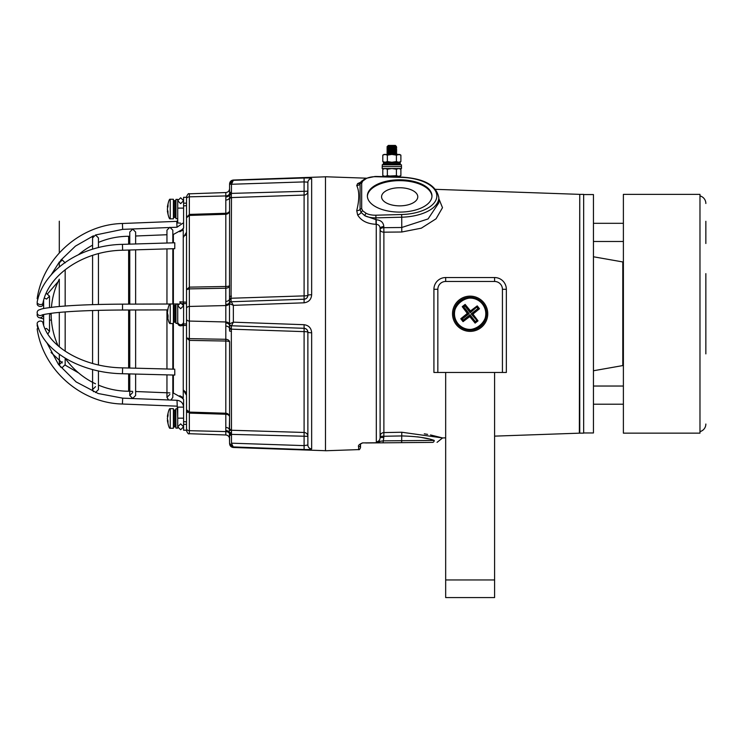 <?xml version="1.0" encoding="UTF-8"?>
<svg xmlns="http://www.w3.org/2000/svg" width="743" height="743" viewBox="0 0 743 743"><rect width="100%" height="100%" fill="white"/><g stroke="black" fill="none" stroke-linecap="round" stroke-linejoin="round"><path stroke-width="1.11" d="M399.669 187.747A18.101 9.055 0 0 0 381.568 196.802A18.101 9.055 0 0 0 399.669 205.857A18.101 9.055 0 0 0 417.78 196.802A18.101 9.055 0 0 0 399.669 187.747M366.28 178.534L362.779 181.013L361.683 183.205L361.683 208.699L362.779 210.891L366.28 213.38A12.724 6.362 0 0 0 375.874 215.201L401.619 214.523A37.187 18.594 0 0 0 436.856 195.957A37.187 18.594 0 0 0 401.619 177.382L375.874 176.713A12.724 6.362 0 0 0 375.206 176.704A12.724 6.362 0 0 0 366.28 178.534A1.96 1.189 -116.2 0 0 365.417 178.469L361.349 181.376A1.96 1.532 -137 0 0 361.107 181.756L360.076 183.883L360.076 209.48A3.91 2.972 6.1 0 1 356.733 210.603C359.463 199.616 359.463 191.257 356.733 185.546L357.624 183.595L360.643 182.267M401.619 214.523L401.722 217.197L375.977 217.866A14.684 7.337 180 0 1 364.906 215.767L376.255 219.752C380.964 220.188 383.481 222.473 383.806 226.606L383.88 232.169A3.91 2.526 0 0 1 380.1 229.633A3.91 1.96 0 0 1 383.806 227.683L401.722 227.497L428.079 218.934L438.816 202.83L438.816 197.647A39.147 19.569 180 0 1 401.722 217.197L401.787 232.002L383.88 232.169L383.88 432.584L401.787 432.24L442.596 437.943L430.494 434.943M367.386 196.375A32.293 16.151 180 0 1 399.669 180.651A32.293 16.151 180 0 1 431.952 196.375M399.669 212.099A32.293 16.151 180 0 1 367.376 195.957A32.293 16.151 180 0 1 399.669 179.806A32.293 16.151 180 0 1 431.971 195.957A32.293 16.151 180 0 1 399.669 212.099M383.806 226.606A3.91 1.96 0 0 0 380.1 228.565L380.1 437.506L383.806 437.506L383.054 442.819L365.705 442.967M362.473 442.902L362.463 442.995C360.708 443.785 360.058 444.435 360.522 444.955L360.522 447.648L360.522 444.955A1.96 1.923 180 0 1 358.637 446.868C357.857 445.633 359.148 444.314 362.519 442.902L378.698 442.763L376.32 441.936C378.781 441.5 380.044 440.014 380.1 437.506M438.816 198.576L442.494 207.687L436.048 218.804L421.346 228.166L401.787 232.002M358.637 446.868L358.637 449.608L325.49 450.76L325.49 176.76L366.048 178.171M380.1 228.565C380.044 226.048 378.791 224.627 376.32 224.302L376.042 224.302C367.237 223.866 361.098 220.736 357.624 214.903L356.733 210.603M376.255 219.752L376.32 441.936L383.137 440.859L434.237 440.432C427.104 437.813 416.266 436.317 401.722 435.937L383.806 436.262L383.88 432.584A3.91 3.687 180 0 0 380.1 436.262L383.806 436.262L383.806 437.506M427.615 434.386L424.281 433.819M417.538 436.847L420.074 437.218M421.318 437.432L428.479 438.899M434.237 440.432C440.469 441.017 440.469 441.017 434.237 440.432A1.96 1.727 89.5 0 1 432.528 442.382C438.519 442.336 438.519 442.336 432.528 442.382L401.638 442.652L432.528 442.382M366.28 213.38A1.96 1.189 -63.8 0 0 364.906 215.767L361.107 212.414L360.076 209.48A1.96 1.69 173.3 0 1 361.683 208.699M362.779 210.891A1.96 1.532 137 0 0 361.107 212.414A3.91 2.647 -27.2 0 1 357.624 214.903M357.624 183.595A3.91 3.548 -127.6 0 0 360.141 182.954L361.349 181.376A1.96 1.532 -137 0 1 362.779 181.013M361.683 183.205A1.96 1.69 -173.3 0 0 360.076 183.883A3.91 3.678 168.3 0 1 356.733 185.546M401.787 432.24L401.638 442.652L383.054 442.819M379.552 441.816A1.96 1.04 89.5 0 1 378.642 442.856L378.698 442.763A1.96 1.161 101.2 0 0 379.552 441.816M445.67 372.475L445.67 597.567L494.597 597.567L494.597 372.475M445.67 281.467L445.67 277.548A11.739 11.739 0 0 0 433.921 289.296A11.739 11.739 0 0 1 445.67 277.548L494.597 277.548A11.739 11.739 0 0 1 506.345 289.296L506.345 372.475L502.426 372.475L502.426 289.296A7.829 7.829 0 0 0 494.597 281.467L445.67 281.467A7.829 7.829 0 0 0 437.841 289.296L437.841 372.475L502.426 372.475M470.133 331.378A17.618 17.618 0 0 0 487.752 313.76A17.618 17.618 0 0 0 470.133 296.141A17.618 17.618 0 0 0 452.515 313.76A17.618 17.618 0 0 0 470.133 331.378M437.841 372.475L433.921 372.475L433.921 289.296L437.841 289.296M482.458 304.101A15.659 15.659 0 0 1 479.792 326.084A15.659 15.659 0 0 1 457.809 323.419A15.659 15.659 0 0 1 460.474 301.435A15.659 15.659 0 0 1 482.458 304.101C495.692 319.397 469.492 339.923 457.809 323.419C444.583 308.122 470.774 287.597 482.458 304.101M479.486 308.763L478.613 308.651L472.223 313.667A0.492 0.483 96.9 0 0 472.139 314.354L471.155 313.88L473.328 313.797L479.486 308.763L477.229 305.875L470.858 310.648L470.254 312.738L470.17 310.565L465.137 304.407L462.248 306.664L467.022 313.035L469.112 313.639L468.044 313.852A0.492 0.483 -83.1 0 0 468.127 313.165L463.121 306.775L465.025 305.28L470.04 311.67A0.492 0.483 -173.1 0 0 470.728 311.754L477.117 306.748L470.254 312.738L464.951 305.958L465.137 304.407M473.328 313.797L473.245 314.484L472.139 314.354L477.145 320.744L471.155 313.88L477.935 308.577L477.034 307.426M475.13 323.112L475.241 322.239L470.226 315.849A0.492 0.483 -173.1 0 0 469.539 315.766L470.013 314.781L470.096 316.955L475.13 323.112L478.018 320.855L473.245 314.484M470.096 316.955L469.409 316.871L469.539 315.766L463.149 320.772L461.654 318.868L468.044 313.852L466.938 313.722L460.781 318.756L463.047 321.645L469.409 316.871M466.938 313.722L467.022 313.035M470.17 310.565L470.858 310.648M478.018 320.855L477.145 320.744L475.241 322.239L476.467 320.66M477.229 305.875L477.117 306.748L478.613 308.651L477.935 308.577M462.248 306.664L463.799 306.859L469.112 313.639L462.332 318.951L460.781 318.756M463.047 321.645L463.233 320.094L470.013 314.781L475.325 321.561M453.973 310.76A16.439 16.439 0 0 1 473.133 297.599A16.439 16.439 0 0 1 486.303 316.759A16.439 16.439 0 0 1 467.133 329.929A16.439 16.439 0 0 1 453.973 310.76M392.025 146.38C397.858 146.529 397.839 146.668 391.951 146.808L389.258 146.808L395.22 146.018L387.595 146.157L388.32 145.433L395.369 145.433L396.521 146.603L394.496 146.724M387.595 146.157L390.224 146.325M389.258 146.808L386.945 147.021L387.744 147.625L395.954 147.263L388.886 147.773M392.044 154.358C385.598 154.126 385.468 153.894 391.645 153.671C398.081 153.439 398.22 153.216 392.044 152.984C385.598 152.752 385.468 152.529 391.645 152.296C398.081 152.074 398.22 151.841 392.044 151.609C385.598 151.386 385.468 151.154 391.645 150.931C398.081 150.699 398.22 150.476 392.044 150.244C385.598 150.012 385.468 149.789 391.645 149.557C398.081 149.334 398.22 149.102 392.044 148.869C385.598 148.646 385.468 148.414 391.645 148.191C398.081 147.959 398.22 147.727 392.044 147.504C385.598 147.272 385.468 147.049 391.645 146.817L391.951 146.808M392.044 147.374C398.22 147.606 398.081 147.829 391.645 148.061C385.468 148.294 385.598 148.516 392.044 148.749C398.22 148.971 398.081 149.204 391.645 149.436C385.468 149.659 385.598 149.891 392.044 150.114C398.22 150.346 398.081 150.569 391.645 150.801C385.468 151.033 385.598 151.256 392.044 151.488C398.22 151.711 398.081 151.944 391.645 152.176C385.468 152.399 385.598 152.631 392.044 152.854C398.22 153.086 398.081 153.309 391.645 153.541C385.468 153.773 385.598 153.996 392.044 154.228M389.564 148.163L387.744 147.922L386.945 148.396L387.744 148.99L395.935 148.303L394.115 148.071M389.564 149.529L387.744 149.297L386.945 149.77L387.744 150.365L395.935 149.677L394.115 149.445M389.564 150.903L387.744 150.662L386.945 151.135L387.744 151.73L395.935 151.043L394.115 150.81M389.564 152.269L387.744 152.036L386.945 152.51L387.744 153.104L395.935 152.417L394.115 152.185M389.564 153.643L387.744 153.402L386.945 153.875L387.744 154.47L396.734 153.327L395.935 152.724L396.734 151.953L395.935 151.349L396.734 150.588L395.935 149.984L396.734 149.213L395.935 148.303L396.734 147.708L395.935 147.244M396.521 147.773L392.88 147.541M396.521 149.139L392.88 148.916M396.521 150.513L392.88 150.281M396.521 151.888L392.88 151.656M382.394 166.571L401.285 166.571M401.48 166.766L401.48 168.531L382.199 168.531L382.199 166.766M395.332 176.36L399.669 176.36L400.886 175.664L400.886 169.228L399.669 168.531M383.425 176.945L384.01 176.36L396.892 176.36L397.31 176.945L394.904 176.945M398.406 177.038L397.979 176.36L400.263 176.945L398.406 176.945M400.886 169.228L398.638 168.531L396.4 169.228L391.877 168.531L387.363 169.228L385.078 168.531L382.803 169.228L384.01 168.531M391.877 176.36L387.363 175.664L385.078 176.36L382.803 175.664L384.01 176.36L396.4 175.664L398.638 176.36L400.886 175.664M396.4 175.664L396.4 169.228M382.803 175.664L382.803 169.228M387.363 175.664L387.363 169.228M382.441 164.612L401.48 164.807L382.246 164.807M401.443 166.571L382.246 166.571M401.443 164.807L401.48 166.571M387.957 154.433L391.877 154.433L387.363 155.138L385.078 154.433L387.957 154.433M400.886 161.565L398.638 162.262L396.4 161.565L391.877 162.262L387.363 161.565L385.078 162.262L382.803 161.565L384.01 162.262L399.669 162.262A0.585 0.585 0 0 1 400.263 162.856L383.425 162.856A0.585 0.585 0 0 1 384.01 162.262L399.669 162.262L400.886 161.565L400.886 155.138L399.669 154.433L396.4 155.138L391.877 154.433L398.638 154.433L400.886 155.138M384.01 154.433L385.078 154.433L382.803 155.138L384.01 154.433M396.4 161.565L396.4 155.138M382.803 161.565L382.803 155.138M387.363 161.565L387.363 155.138M384.01 164.612A0.585 0.585 0 0 1 383.425 164.027L400.263 164.027A0.585 0.585 0 0 1 399.669 164.612M400.263 162.856L400.263 164.027M383.425 162.856L383.425 164.027M186.521 364.274L186.521 409.718L186.521 323.929L186.521 325.35L183.252 325.518L183.252 397.681L179.852 395.759L183.586 399.455L183.586 421.625L186.521 421.885L186.521 424.346L186.521 409.718L189.354 412.096L187.979 411.78M231.472 429.937L231.472 443.255L233.358 447.221L304.101 449.515C308.772 449.673 311.289 449.459 311.651 448.893A3.91 3.873 180 0 1 307.871 445.011L307.871 332.223A3.91 0.585 0 0 0 304.101 331.638L231.324 329.168L231.472 429.937A1.96 1.932 180 0 1 229.587 428.005L229.587 342.068A3.91 1.031 180 0 0 225.807 341.037L189.354 340.387L186.521 337.879L189.354 338.641L189.354 413.108L186.521 409.718M231.472 197.582L231.054 301.444L233.358 305.345L304.101 302.81C308.772 302.132 311.289 299.448 311.651 294.757A3.91 0.548 180 0 0 307.871 295.296A3.91 0.585 0 0 1 304.101 295.881L304.101 195.056L231.472 197.582A1.96 1.932 180 0 0 229.587 199.514L229.587 188.629C229.373 190.942 228.11 192.251 225.807 192.539L225.807 195.938L189.354 196.839L189.354 214.411L225.807 213.278L225.807 195.938A3.91 2.768 0 0 0 229.494 193.765L231.333 193.839L231.324 197.276A1.96 1.923 131.8 0 0 229.485 198.901M296.281 178.255L233.358 180.298L231.472 184.264L231.417 193.394L307.871 191.192A3.91 3.873 0 0 1 304.101 195.056L304.101 181.905L307.602 182.146M305.614 177.967L307.054 177.958M308.364 177.986L309.506 178.041M233.358 180.298L304.101 178.004L304.101 181.905L231.472 184.264L229.587 184.199L233.358 180.038L325.49 176.815M231.426 301.751L304.101 299.215A3.91 3.91 0 0 0 307.871 295.296L307.871 182.509A3.91 3.873 180 0 1 311.651 178.636C311.28 178.06 308.763 177.846 304.101 178.004M231.426 325.768L231.472 325.768A1.96 1.96 -88 0 1 229.587 323.818L233.358 322.174L304.101 324.71L304.101 328.304L231.417 325.768L231.324 329.168L229.485 329.223L229.587 199.514M307.602 330.774A3.91 3.91 0 0 1 307.871 332.223A3.91 0.548 180 0 0 311.651 332.762C311.28 328.053 308.763 325.369 304.101 324.71M231.472 184.338L229.587 183.948L229.587 192.326L229.587 184.199M189.354 412.096L225.807 413.238A3.91 3.771 180 0 1 229.587 417.009L229.318 429.231A3.91 2.768 180 0 0 225.807 427.466L225.807 414.25L189.354 413.108L189.354 430.68L225.807 431.581L225.807 427.466M231.472 435.194L229.587 435.194L229.587 443.571L229.318 429.231A1.96 1.783 -159.5 0 0 231.054 430.522M229.485 428.618A1.96 1.923 -131.8 0 0 231.324 430.243L304.101 432.463A3.91 3.873 -0 0 1 307.871 436.327L307.871 422.089L307.871 445.011L304.101 445.614L304.101 328.304A3.91 3.91 0 0 1 304.844 328.406M307.871 401.406L307.871 407.489M229.485 298.296L304.101 295.881L304.101 299.215L289.566 299.717M232.002 446.877L296.281 449.264M310.425 449.385L309.506 449.478M308.364 449.534L307.073 449.561M183.586 421.625L183.586 424.346L186.521 424.346L186.521 428.6A2.935 2.08 180 0 0 189.354 430.68L189.354 433.708L225.807 434.98L225.807 431.581A3.91 2.768 180 0 1 229.494 433.754L231.333 433.68M225.807 301.435L225.807 288.219L189.354 288.878L186.521 289.64L186.521 203.173L186.521 205.635L183.586 205.895L183.586 228.064L179.852 231.76L183.252 229.838L183.252 302.002L186.521 302.169L186.521 303.59L186.521 289.64L189.354 287.132L189.354 321.069A2.935 2.08 180 0 1 186.521 318.998L186.521 308.521A2.935 2.08 180 0 1 189.354 306.45L225.807 305.549L225.807 301.435A3.91 2.768 180 0 0 229.318 299.67A1.96 0.752 -171 0 1 231.054 299.401M225.807 192.539L189.354 193.812L189.354 196.839A2.935 2.08 0 0 0 186.521 198.92L186.521 203.173L183.586 203.173L183.586 205.895M229.587 303.701A1.96 1.96 88 0 1 231.472 301.751A1.96 1.96 0 0 0 229.587 303.701L233.358 305.345L233.358 322.174L231.472 325.768L237.992 326.001M225.807 323.019L225.807 321.97L189.354 321.069L189.354 338.641L225.807 339.3L225.807 323.019A3.91 2.768 180 0 1 229.318 324.784A1.96 1.783 -159.4 0 0 231.054 326.075M229.55 193.199L231.333 193.839M186.521 205.635L186.521 217.801L189.354 214.411L189.354 215.424L186.521 217.801L187.264 216.213M187.236 411.938L187.719 412.458M307.871 295.296C307.686 297.581 306.432 298.89 304.101 299.215L304.101 302.81M305.568 328.647A3.91 3.91 0 0 1 306.218 329.028M306.794 329.52A3.91 3.91 0 0 1 307.258 330.106M304.101 328.304C306.422 328.629 307.686 329.929 307.871 332.223M307.871 436.327L229.55 434.321M304.101 449.515L304.101 445.614L231.472 443.181M325.49 450.704L233.358 447.481L229.587 443.32M225.807 430.531A3.91 2.768 180 0 1 229.318 432.296A1.96 0.752 171 0 0 231.054 432.565M229.587 342.068A3.91 2.768 180 0 0 225.807 339.3L225.807 414.25A3.91 2.768 180 0 1 229.587 417.009M225.807 326.084A3.91 2.768 180 0 1 229.318 327.849A1.96 0.752 171 0 0 231.054 328.118M231.472 331.378L229.587 331.081L229.485 329.223M225.807 304.5A3.91 2.768 180 0 0 229.318 302.745A1.96 1.783 159.4 0 1 231.054 301.444M231.054 194.954A1.96 0.752 -171 0 0 229.318 195.223A3.91 2.768 0 0 1 225.807 196.988M231.054 196.997A1.96 1.783 159.5 0 0 229.318 198.288A3.91 2.768 0 0 1 225.807 200.053M225.807 286.482A3.91 1.031 180 0 0 229.587 285.451A3.91 2.768 180 0 1 225.807 288.219L225.807 214.281A3.91 3.771 180 0 0 229.587 210.51A3.91 2.768 0 0 1 225.807 213.278L225.807 214.281L189.354 215.424L189.354 287.132L225.807 286.482M231.472 192.326L229.587 192.326M231.472 296.151L229.587 296.438M231.333 301.732A1.96 1.932 128.2 0 0 229.494 303.376A3.91 2.768 180 0 1 225.807 305.549L225.807 321.97A3.91 2.768 180 0 1 229.494 324.143A1.96 1.932 -128.2 0 0 231.333 325.796M231.417 301.751A1.96 1.95 88 0 0 229.55 303.525M231.472 325.768A1.96 1.96 0 0 1 229.587 323.818M231.417 325.768A1.96 1.95 -88 0 1 229.55 323.994M42.945 314.744A2.935 2.888 114.9 0 1 38.812 317.54A2.935 2.888 114.9 0 1 37.382 313.76M37.93 298.927L37.15 298.649L38.014 298.63M180.651 223.179L177.716 222.956L180.651 223.179M37.15 312.608A2.935 2.888 65.1 0 0 41.283 315.301C42.685 315.078 39.23 314.921 54.137 312.924C70.826 311.131 93.627 310.165 122.549 310.017L122.53 304.147C94.881 304.277 72.563 305.178 55.567 306.859C39.184 308.865 42.657 308.865 38.812 309.98A2.935 2.888 65.1 0 0 37.15 312.608M177.716 322.917A2.935 2.926 0 0 0 180.651 325.843A2.935 2.926 0 0 0 183.586 322.917M175.952 428.117L175.757 409.031L175.952 428.117L177.716 428.117L177.716 407.127L183.586 407.127C183.215 403.096 181.023 400.821 177.01 400.291L122.66 398.155L122.428 404.025C80.866 403.152 43.131 369.903 37.15 328.87L38.571 328.443M177.01 400.291L177.716 418.17L183.586 418.17M183.586 404.564L183.029 404.433M37.884 326.446A2.935 1.885 167.8 0 1 37.178 325.518A2.935 1.885 167.8 0 1 37.15 325.258A2.935 1.885 167.8 0 1 37.336 324.561M42.741 303.664A2.935 2.201 14.2 0 1 42.945 304.509A2.935 2.201 14.2 0 1 42.89 304.918A2.935 2.201 14.2 0 1 39.778 306.395A2.935 2.201 14.2 0 1 37.15 303.896A2.935 2.201 14.2 0 1 37.196 303.488A2.935 2.201 14.2 0 1 37.382 303.042M37.261 301.742A2.935 1.885 12.2 0 0 37.178 302.002A2.935 1.885 12.2 0 0 37.15 302.262A2.935 1.885 12.2 0 0 39.843 304.5A2.935 1.885 12.2 0 0 42.918 303.237A2.935 1.885 12.2 0 0 42.945 302.977M174.781 243.49L174.781 247.958L174.781 242.785L122.456 244.354L122.632 250.224C83.513 250.828 48.295 274.659 42.918 303.237M42.945 323.01A2.935 2.201 165.8 0 0 42.89 322.601A2.935 2.201 165.8 0 0 39.778 321.125A2.935 2.201 165.8 0 0 37.15 323.632A2.935 2.201 165.8 0 0 37.196 324.041A2.935 2.201 165.8 0 0 37.364 324.45M174.781 374.045L174.781 370.218L174.781 375.066L122.465 373.729C81.256 373.107 43.549 351.708 37.196 324.041M167.816 420.575L168.029 423.046L167.398 418.82L168.029 421.309M168.029 415.634L167.398 418.133L168.029 415.634L168.029 413.907L167.463 416.024M170.24 428.265L170.24 408.687L173.407 408.687L173.407 428.265L170.24 428.265C169.423 428.85 168.475 426.259 167.37 420.492L167.779 420.436M167.574 415.532L167.686 415.068M167.398 418.133L167.398 418.82M167.398 311.754L168.029 308.642L167.398 312.905L168.029 315.404L168.029 317.502L167.398 315.933L168.02 315.691M178.329 303.961L173.407 303.998L173.407 323.549L170.24 323.549L170.24 303.971C169.395 303.59 168.466 306.032 167.454 311.28L167.398 311.586M170.24 323.549C169.395 323.929 168.466 321.487 167.454 316.239L167.398 315.933M167.723 314.605L167.584 315.673M167.398 314.614L167.509 313.945M175.952 323.4L175.952 304.119L175.952 323.4L177.716 323.4L177.716 304.119L175.952 304.119M175.952 218.683L175.952 199.403L175.952 218.683L177.716 218.683M175.952 199.403L177.716 199.403L177.716 215.86M167.816 211.142L168.029 213.612L167.398 209.387L168.029 211.885M168.029 206.21L167.398 208.699L168.029 206.21L168.029 204.483L167.463 206.591M170.24 218.832L170.24 199.263L173.407 199.263L173.407 218.832L170.24 218.832C169.423 219.426 168.475 216.835 167.37 211.058L167.779 211.012M167.574 206.099L167.686 205.635M167.398 208.699L167.398 209.387M183.586 302.02L183.586 325.508M183.586 303.59L186.521 303.59L186.521 323.929L183.586 323.929M183.502 304.5L183.252 303.859L183.252 304.936M173.37 375.029L173.37 393.047L182.425 398.072L180.317 396.242M183.586 227.934L182.351 229.513L173.37 234.472L173.37 242.831M173.37 323.549L173.37 369.16M128.623 309.998L128.623 368.008M128.623 373.887L128.623 391.227L132.7 391.394M58.103 345.82A77.467 77.467 0 0 1 51.156 313.277M51.425 307.323A77.467 77.467 0 0 1 59.301 279.182L59.301 306.497M78.582 254.626A77.467 77.467 0 0 1 92.578 245.19M98.447 242.413A77.467 77.467 0 0 1 128.623 236.293L128.623 244.168M65.17 358.2A77.467 77.467 0 0 0 95.513 383.797M95.513 392.536L98.447 389.601L98.447 385.106A77.467 77.467 0 0 0 128.623 391.227M128.623 250.047L128.623 304.128M183.586 304.825A0.975 0.975 0 0 1 183.586 304.909L183.252 304.389M173.37 248.701L173.37 303.971M180.53 301.853L179.852 301.816L180.317 303.413M186.521 197.304L183.586 197.304L183.586 203.173M179.852 231.76L183.252 228.807M183.252 237.593L186.521 232.243L186.298 233.878M186.01 234.667L185.639 235.373M183.586 424.346L183.586 430.216L186.521 430.216M186.521 421.885L186.521 395.276L183.252 389.926L185.648 392.146M186.029 392.88L186.298 393.641M179.852 395.759L183.252 398.712M179.852 301.816L183.252 302.002L183.252 304.166L182.657 303.924M181.831 325.592L183.252 325.518L183.252 324.282M583.654 433.15L579.744 433.15L579.744 194.369L583.654 194.369L583.654 433.15M593.443 256.772L622.801 261.945L622.801 365.575L593.443 370.757M583.654 194.555L593.443 194.555L593.443 432.965L583.654 432.965M623.386 430.513L623.386 197.006M705.85 353.882L705.85 273.638M705.85 424.03A7.829 7.829 0 0 1 699.98 431.609M705.85 203.489A7.829 7.829 0 0 0 699.98 195.911M699.98 433.15L623.386 433.15L623.386 194.369L699.98 194.369L699.98 433.15M622.801 304.676L623.349 304.676M622.801 322.843L623.349 322.843M593.443 386.035L623.349 386.035M593.443 404.211L623.349 404.211M593.443 223.318L623.349 223.318M593.443 241.484L623.349 241.484M705.85 243.509L705.85 221.284M494.597 436.132L579.364 433.169L579.744 194.74M375.874 215.201L376.042 224.302M445.67 579.949L494.597 579.949M494.597 277.548L494.597 281.467M506.345 289.296L502.426 289.296M462.332 318.951L463.233 320.094M464.951 305.958L463.799 306.859M392.88 153.485L387.744 153.104L395.935 152.724M388.886 151.888L395.935 151.349M388.886 150.513L395.935 149.984M388.886 149.139L395.935 148.609M388.886 146.399L387.735 146.241L389.536 146.018M392.081 154.433L395.935 153.782M389.462 146.78L395.22 146.018M311.651 332.762L311.651 448.893M311.651 178.636L311.651 294.757M177.716 222.956L177.716 208.124L183.586 208.124M177.716 220.392L176.778 221.358L177.01 227.228L170.992 227.46M176.778 221.358L122.428 223.494L122.66 229.364L95.541 234.983L92.578 237.918L92.578 236.19L92.578 237.927M177.716 321.784A2.935 2.926 0 0 0 180.651 324.71A2.935 2.926 0 0 0 183.586 321.784M176.778 406.152L122.428 404.025M174.781 369.197L122.614 367.859L122.465 373.729M173.407 410.647L173.992 410.062L173.992 426.891L175.172 426.891L175.172 410.062L175.757 410.647M173.407 305.93L173.992 305.345L173.992 322.174L175.172 322.174L175.172 305.345L175.757 305.93M173.407 201.214L173.992 200.629L173.992 217.458L175.172 217.458L175.172 200.629L175.757 201.214M183.242 228.723L180.317 231.287M182.425 303.525L183.252 303.859M375.206 176.435L365.417 178.469M579.364 194.35L435.574 189.335M445.67 437.841L442.596 437.943L437.06 442.345M438.816 197.647C436.401 185.267 424.021 178.422 401.666 177.122L375.921 176.444M358.637 449.608C359.11 450.072 359.742 449.413 360.522 447.648M386.964 147.012L387.605 146.167M396.725 154.544L395.935 154.089M396.929 176.945L397.514 176.36M382.394 164.612L382.199 166.571M189.354 193.812C188.629 193.124 187.691 194.099 186.521 196.746M189.354 433.708C188.629 434.395 187.691 433.42 186.521 430.773M233.358 180.038C231.054 180.326 229.801 181.636 229.587 183.948M233.358 447.481C231.054 447.193 229.801 445.884 229.587 443.571M225.807 434.98C228.11 435.277 229.373 436.578 229.587 438.89M51.156 314.243L49.512 314.01M51.425 320.196L49.512 319.945M43.642 318.97L38.812 317.54M180.651 197.777L177.716 200.712L180.651 203.647L183.586 200.712L180.651 197.777M183.029 223.086L177.01 227.228M122.428 223.494C80.866 224.367 43.131 257.626 37.15 298.649M168.577 227.553L122.66 229.364M93.451 235.819L75.433 246.119L60.489 260.505M59.542 261.712L51.026 275.059M180.651 302.819L177.716 305.754L180.651 308.689L183.586 305.754L180.651 302.819M170.045 304.008L122.53 304.147M167.704 309.887L122.549 310.017M180.651 429.742L177.716 426.807L180.651 423.872L183.586 426.807L180.651 429.742M122.66 398.155L98.169 393.511L76.13 381.921L58.456 364.395L46.716 342.486M166.952 392.787L166.952 397.338L166.952 392.787L166.952 397.338L168.577 399.966M166.952 309.887L166.952 368.992M166.952 374.871L166.952 397.338L169.887 394.403M166.952 304.017L166.952 248.896M166.952 243.017L166.952 230.181L169.887 227.247L172.822 230.181L172.822 242.84M172.822 303.971L172.822 248.719M170.992 400.059L172.822 397.338L172.822 393.028L173.37 393.047M172.822 323.549L172.822 369.141M172.822 375.02L172.822 397.338M129.765 391.273L129.765 373.915L129.765 395.48L132.7 398.415L135.635 395.48L135.635 391.515L169.887 392.908M129.765 368.036L129.765 309.998M129.765 373.915L129.765 395.48L132.7 392.536M129.765 304.128L129.765 250.01M129.765 244.131L129.765 232.039L132.7 229.104L135.635 232.039L135.635 243.955M135.635 304.11L135.635 249.834M135.635 309.98L135.635 368.194M135.635 374.063L135.635 395.48M92.578 382.329L92.578 389.601L92.578 382.329L92.578 389.601L93.451 391.7M92.578 310.528L92.578 363.457M92.578 369.531L92.578 389.601L95.513 386.666M92.578 304.649L92.578 255.378M92.578 249.221L92.578 238.28M95.513 234.983L98.447 237.918L98.447 247.605M98.447 304.481L98.447 253.66M98.447 389.601L98.447 370.924M98.447 310.36L98.447 364.924M62.236 361.711L59.301 364.646L59.301 354.272L59.542 365.807M59.301 262.873L59.301 266.923L59.301 262.019L59.301 266.923L59.301 262.873L62.236 259.939L65.17 262.873M59.301 252.889L59.301 221.191L59.301 252.889M65.17 358.172L65.17 364.646L62.236 367.59L60.489 367.014M59.301 312.394L59.301 346.842M65.17 306.023L65.17 269.709M65.17 311.911L65.17 351.216M43.642 315.106L43.642 325.165L43.642 315.106M47.849 334.016L49.512 331.378L46.577 328.443L45.082 328.852M43.642 308.549L43.642 300.321L43.642 308.549M44.339 298.045L46.577 299.076L49.512 296.141L49.512 307.574L49.512 296.141L46.224 293.234M49.512 315.106L49.512 331.378L49.512 315.106M78.582 372.902L65.133 365.101M62.236 362.965L51.026 352.461M37.93 328.592L37.178 325.518M37.336 302.958L37.196 303.488M58.103 281.708L47.849 293.504M43.642 302.355L42.89 304.918M122.456 244.354C81.136 245.023 43.354 270.201 37.178 302.002M174.781 248.664L122.632 250.224M122.614 367.859C83.383 367.376 48.081 346.702 42.89 322.601M170.24 408.687C169.423 408.093 168.475 410.684 167.37 416.461L167.779 416.517M177.716 408.836L175.952 408.836M175.172 426.891L175.757 426.306M173.992 426.891L173.407 426.306M173.992 410.062L175.172 410.062M170.24 303.971L173.407 303.971M167.379 315.701L168.02 315.617M175.172 322.174L175.757 321.589M173.992 322.174L173.407 321.589M173.992 305.345L175.172 305.345M175.172 217.458L175.757 216.872M173.992 217.458L173.407 216.872M173.992 200.629L175.172 200.629M170.24 199.263C169.423 198.669 168.475 201.26 167.37 207.037L167.779 207.083M128.623 236.293L129.765 236.246M135.635 236.005L166.952 234.732M172.822 234.491L173.37 234.472M183.242 398.796L182.425 398.072L183.242 398.796"/></g></svg>
